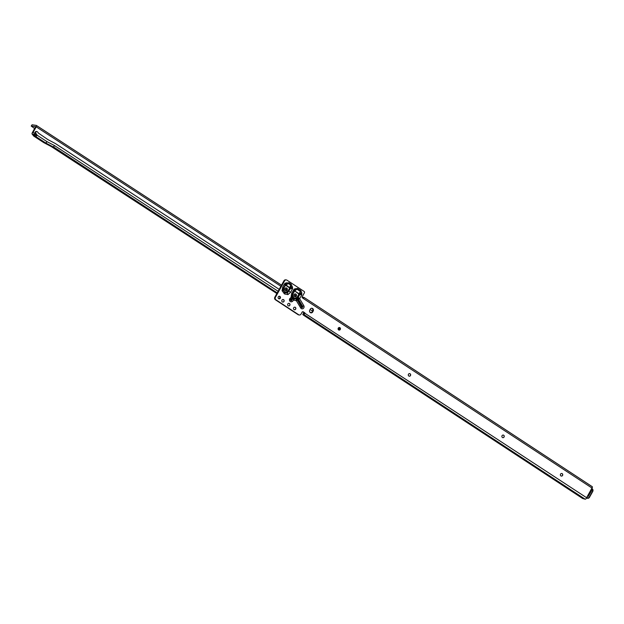 <?xml version="1.0" encoding="UTF-8"?>
<svg xmlns="http://www.w3.org/2000/svg" width="624" height="624" viewBox="0 0 624 624"><rect width="100%" height="100%" fill="white"/><g stroke="black" fill="none" stroke-linecap="round" stroke-linejoin="round"><path stroke-width="0.94" d="M297.391 296.782L297.812 297.008L299.426 293.99L294.442 290.768L298.919 294.044L297.391 296.782L295.893 298.069L293.951 298.116L296.041 298.436L297.812 297.008L298.046 297.742L296.072 299.263L293.99 298.295L292.991 299.083A1.903 0.725 -41.1 0 1 294.263 298.584A1.903 0.757 -56.7 0 1 293.881 300.058L293.904 300.074A1.903 0.757 -56.7 0 0 294.286 298.6L292.625 295.924L292.976 293.888L294.505 291.143M292.375 296.033L293.654 297.913L292.11 296.267L292.594 293.849L294.544 290.488A1.903 0.694 -116.6 0 0 294.364 289.045L291.728 293.069L292.765 293.693L292.625 295.924M294.037 294.614A1.474 1.334 -81.8 0 1 295.386 293.896A1.474 1.334 -81.8 0 1 296.306 296.104A1.474 1.334 -81.8 0 1 294.965 296.821A1.474 1.334 -81.8 0 1 294.037 294.614M295.074 293.888A1.474 1.334 -81.8 0 1 294.661 296.735M295.175 288.639A1.903 0.694 -116.6 0 1 295.355 290.082L296.977 289.208L300.355 291.431L299.926 294.302L301.595 295.191L301.829 293.015L300.924 290.628L297.547 288.405L294.364 289.045M299.426 293.99L301.876 293.982M294.505 290.683L294.466 290.729A0.476 0.452 -169.9 0 0 294.333 290.87L293.506 289.879M292.11 296.267L291.112 296.689L291.275 297.258A1.903 0.554 48.2 0 1 291.767 298.186A1.903 1.669 132.3 0 0 292.219 296.642A1.903 0.413 160.4 0 1 291.275 297.258L290.152 298.264A2.02 1.825 98.2 0 0 290.051 301.361A2.02 1.825 98.2 0 0 292.406 301.376A1.903 0.554 -131.8 0 0 291.525 300.394A0.788 0.71 -81.8 0 1 290.644 299.185L292.063 298.264A1.903 0.608 -36.6 0 0 292.812 297.227M292.57 287.617L291.182 284.232A1.903 0.757 123.3 0 1 290.62 285.035L290.768 288.148L292.594 288.421L292.57 287.617L289.825 287.781L288.163 290.722L288.577 290.948L290.098 288.21L290.659 288.288L287.336 293.132L285.059 292.539A1.903 0.757 123.3 0 1 284.669 294.013L287.929 294.598L290.589 292.321L288.577 290.948L286.806 292.375L284.723 292.048L285.059 292.539L283.062 290.324L283.546 287.906L282.68 287.134L282.064 290.745L284.669 294.013M288.163 290.722L286.658 292.009L284.606 291.977L283.577 289.988L283.928 287.945L285.597 285.004L288.436 283.6L290.62 285.035L289.825 287.781L285.527 284.575A1.903 0.757 -106 0 0 285.597 283.039L284.427 283.99L282.68 287.134M283.928 287.945L285.293 284.762L283.709 287.75L283.327 290.09L284.435 292.126A1.903 0.757 123.3 0 1 284.053 293.608M284.895 288.608A1.474 1.334 -81.8 0 1 286.244 287.89A1.474 1.334 -81.8 0 1 287.165 290.098A1.474 1.334 -81.8 0 1 285.823 290.815A1.474 1.334 -81.8 0 1 284.895 288.608M285.932 287.89A1.474 1.334 -81.8 0 1 285.527 290.729M284.427 283.99L285.293 284.762L288.436 283.6A1.903 0.757 123.3 0 0 288.998 282.797L285.597 283.039M561.694 473.483A1.31 1.186 -81.8 0 1 561.319 476.073M503.201 435.068A1.31 1.186 -81.8 0 1 502.827 437.658M409.601 373.604A1.31 1.186 -81.8 0 1 409.227 376.194M339.121 330.096A4.976 4.493 98.2 0 0 339.425 327.506A1.31 1.186 -81.8 0 1 339.035 330.096M283.101 299.497A1.31 1.186 -81.8 0 1 282.734 302.086M288.951 303.334A1.31 1.186 -81.8 0 1 288.584 305.924M294.801 307.18A1.31 1.186 -81.8 0 1 294.434 309.769M560.555 474.123A1.31 1.186 -81.8 0 1 561.748 473.483A1.31 1.186 -81.8 0 1 562.567 475.441A1.31 1.186 -81.8 0 1 561.374 476.081A1.31 1.186 -81.8 0 1 560.555 474.123M502.055 435.708A1.31 1.186 -81.8 0 1 503.248 435.068A1.31 1.186 -81.8 0 1 504.067 437.026A1.31 1.186 -81.8 0 1 502.874 437.666A1.31 1.186 -81.8 0 1 502.055 435.708M408.463 374.244A1.31 1.186 -81.8 0 1 409.656 373.604A1.31 1.186 -81.8 0 1 410.475 375.562A1.31 1.186 -81.8 0 1 409.282 376.202A1.31 1.186 -81.8 0 1 408.463 374.244M338.263 328.146A1.31 1.186 -81.8 0 1 339.456 327.506A1.31 1.186 -81.8 0 1 340.275 329.464A1.31 1.186 -81.8 0 1 339.082 330.104A1.31 1.186 -81.8 0 1 338.263 328.146M293.662 307.819A1.31 1.186 -81.8 0 1 294.856 307.18A1.31 1.186 -81.8 0 1 295.675 309.137A1.31 1.186 -81.8 0 1 294.481 309.777A1.31 1.186 -81.8 0 1 293.662 307.819M287.812 303.974A1.31 1.186 -81.8 0 1 289.006 303.342A1.31 1.186 -81.8 0 1 289.825 305.3A1.31 1.186 -81.8 0 1 288.631 305.932A1.31 1.186 -81.8 0 1 287.812 303.974M281.962 300.136A1.31 1.186 -81.8 0 1 283.156 299.497A1.31 1.186 -81.8 0 1 283.975 301.454A1.31 1.186 -81.8 0 1 282.781 302.094A1.31 1.186 -81.8 0 1 281.962 300.136M279.17 296.244A1.31 1.186 -81.8 0 1 278.803 298.748M278.281 296.876A1.31 1.186 -81.8 0 1 279.474 296.244A1.31 1.186 -81.8 0 1 280.293 298.202A1.31 1.186 -81.8 0 1 279.1 298.834A1.31 1.186 -81.8 0 1 278.281 296.876M588.315 496.267L591.638 490.573L591.185 489.458A0.952 0.858 -81.8 0 1 591.622 488.717A0.952 0.858 98.2 0 0 591.934 488.381L592.082 488.108A1.568 0.624 -56.7 0 0 592.277 486.697A1.568 0.624 -56.7 0 0 592.168 486.658L304.231 297.57M302.125 297.258A1.568 0.624 123.3 0 1 302.375 297.219L304.075 297.461L303.311 298.467A0.952 0.858 -81.8 0 1 303.256 298.436L302.523 297.952A0.952 0.858 -81.8 0 1 302.25 296.657L304.418 292.757A0.952 0.858 98.2 0 0 304.145 291.455L286.962 280.168A1.903 1.724 98.2 0 0 284.583 280.847L283.975 280.761L274.841 297.172A1.903 1.724 98.2 0 0 275.27 299.684L298.194 314.738A1.903 1.724 98.2 0 0 298.701 314.902L299.309 314.995A1.903 1.724 98.2 0 0 301.041 314.067L302.094 312.179A0.952 0.858 -81.8 0 1 303.28 311.844L304.746 312.803A0.952 0.858 -81.8 0 1 304.941 312.983L304.028 314.582L302.773 314.457L303.506 315.19L582.652 498.506L585.187 499.208A1.568 0.624 -56.7 0 0 586.607 497.952L586.942 497.359A0.952 0.858 98.2 0 0 587.067 496.899A0.952 0.858 -81.8 0 1 587.473 496.135L588.424 496.353M299.309 314.995A1.903 1.724 98.2 0 1 298.802 314.824L275.878 299.77A1.903 1.724 98.2 0 1 275.449 297.258L284.583 280.847M309.793 310.011L310.253 309.184A1.903 1.724 -81.8 0 1 311.984 308.264A1.903 1.724 -81.8 0 1 313.178 311.111L312.718 311.93A1.903 1.724 -81.8 0 1 310.986 312.858A1.903 1.724 -81.8 0 1 309.793 310.011M302.648 311.735A0.952 0.858 -81.8 0 1 302.671 311.75L304.138 312.718A0.952 0.858 -81.8 0 1 304.333 312.897L586.7 497.788M286.322 279.926L285.714 279.841A1.903 1.724 98.2 0 0 283.975 280.761M311.672 308.248A1.903 1.724 -81.8 0 1 312.569 311.025L312.109 311.844A1.903 1.724 -81.8 0 1 310.682 312.78M592.277 486.697L304.169 297.5L303.295 298.483L592.082 488.108M304.676 313.342L303.459 313.232L302.773 314.457M304.715 313.349L304.333 312.897L304.715 313.349L304.028 314.582L304.684 313.412M298.732 314.792L298.124 314.699M275.941 299.816L275.332 299.731M292.321 286.447L290.464 286.806L289.684 287.984L290.098 288.21L285.238 285.012A0.476 0.445 -167.5 0 1 285.472 284.825L286.595 284.263A1.903 0.757 -106 0 0 286.666 282.734M290.768 288.148L292.336 289.177L292.594 288.421M293.99 298.295L293.615 297.952L291.299 300.152A0.476 0.429 -81.8 0 1 290.768 299.419L292.063 298.264L292.664 298.927A1.903 0.702 -47.8 0 0 293.233 297.64M300.924 290.628A1.903 0.757 -56.7 0 1 300.355 291.431L298.997 294.021L299.926 294.302L298.147 297.492L299.816 298.381L301.595 295.191M293.904 300.074L296.416 300.791A1.903 0.546 149 0 0 297.164 300.058A1.903 1.482 -159.1 0 0 296.072 299.263A1.903 0.803 86.1 0 1 296.416 300.791L300.729 307.967A2.02 1.825 98.2 0 0 303.802 305.674L299.621 298.709L298.046 297.742A1.903 0.577 73 0 0 298.49 299.387L302.671 306.345A0.788 0.71 -81.8 0 1 301.478 307.242L297.398 299.957A1.903 0.702 -115.5 0 0 296.595 298.561M294.489 291.057L296.977 289.208A1.903 0.757 -56.7 0 0 297.547 288.405M299.489 293.959L299.933 293.093L301.829 293.015M297.071 298.21A1.903 0.593 -128.1 0 1 298.163 299.481L302.39 306.517A0.476 0.429 -81.8 0 1 301.665 307.055L297.398 299.957L298.49 299.387A1.903 0.546 149 0 0 299.621 298.709L299.816 298.381M294.473 291.018L292.976 293.888M36.847 131.539L36.247 131.453A0.952 0.858 -81.8 0 0 35.373 131.921L35.981 132.007A0.952 0.858 -81.8 0 1 37.105 131.625L37.128 131.633A4.048 3.658 -81.8 0 1 38.353 133.068L47.962 139.643L55.318 143.504A4.048 3.658 -81.8 0 1 55.598 143.668L279.193 289.357M35.981 132.007L35.373 133.115A1.568 0.624 123.1 0 1 33.953 134.378L32.253 134.129A1.568 0.624 123.1 0 1 32.144 134.09A1.568 0.624 123.1 0 1 32.331 132.678L35.623 126.633L31.2 126.056L34.624 128.536M312.53 311.08L310.081 309.488M32.144 134.09L33.361 135.572A1.669 1.505 -81.8 0 0 33.891 136.18L43.781 142.631A1.669 1.505 -81.8 0 0 43.898 142.693L51.355 146.609L53.095 146.851L45.661 142.951A1.669 1.505 -81.8 0 1 45.544 142.88L35.654 136.438A1.669 1.505 -81.8 0 1 35.116 135.821L34.57 134.776A1.568 0.624 -56.9 0 0 35.989 133.52L35.373 133.115M277.228 292.89L54.452 147.506L52.549 147.358L51.418 146.617M35.373 131.921L34.632 133.146L32.939 132.764L36.208 126.844A1.568 0.624 -56.9 0 0 36.403 125.432A1.568 0.624 -56.9 0 0 36.293 125.393L32.081 124.792L31.403 126.025M33.953 134.378L34.57 134.776L32.807 134.527A1.568 0.624 -56.9 0 0 32.869 134.534L32.253 134.129M54.249 147.599L52.549 147.358L276.877 293.522M31.2 126.056L32.081 124.792M301.665 307.055L301.478 307.242A1.903 0.546 -31 0 1 300.729 307.967M290.768 299.419L290.644 299.185A1.903 0.554 48.2 0 0 290.152 298.264M300.004 294.193L301.821 294.606M294.45 290.542A1.903 0.53 -134.2 0 0 293.881 289.388M285.394 284.622A1.903 0.585 -129.3 0 0 284.926 283.39M283.062 290.324L282.064 290.745M287.336 293.132A1.903 0.757 74 0 1 287.929 294.598M591.185 489.458L587.473 496.135M290.589 292.321L292.336 289.177M291.182 284.232L288.998 282.797M291.728 293.069L291.112 296.689M292.406 301.376L293.881 300.058A1.903 0.554 -131.8 0 0 292.991 299.083L291.299 300.152M304.052 297.461L303.514 298.436M585.187 499.208L304.028 314.582M302.975 314.426L303.662 313.193M304.746 312.803L304.138 312.718M275.449 297.258L274.841 297.172M313.178 311.111L312.569 311.025M312.718 311.93L312.109 311.844M303.28 311.844L302.671 311.75M298.802 314.824L298.194 314.738M275.878 299.77L275.27 299.684M302.39 306.517L302.671 306.345A1.903 0.546 149 0 0 303.802 305.674M589.469 497.289L592.8 491.392L592.231 488.81L591.825 488.537L592.176 489.239L591.513 488.803M592.262 488.842A1.903 1.724 -81.8 0 1 592.777 491.345M589.274 497.133L589.438 497.344A1.903 1.724 -81.8 0 1 587.059 498.03L587.496 497.648A1.427 1.287 98.2 0 0 589.274 497.133L592.589 491.189A1.427 1.287 98.2 0 0 592.176 489.239M586.966 497.305L587.496 497.648M586.521 498.1L587.707 498.272L589.493 497.336L592.589 491.189M339.144 327.514A4.563 4.118 -81.8 0 1 338.848 330.041M51.34 146.601L53.095 146.851A1.568 0.64 -62.3 0 0 54.405 145.532L46.964 141.625L37.073 135.174L36.566 134.183A1.81 1.638 98.2 0 0 35.989 133.52M54.405 145.532A1.81 1.638 -81.8 0 1 54.53 145.603A1.568 0.624 123.1 0 1 53.118 146.866L54.101 147.506M311.025 312.725L309.715 311.867M278.125 291.283L54.53 145.603M36.208 126.844L280.909 286.283M284.801 288.818L286.58 289.981M293.959 294.785L295.737 295.948M36.481 125.518L281.518 285.176M285.737 287.929L286.564 288.467M294.934 293.92L295.659 294.388M338.177 328.341A2.722 2.457 -81.8 0 1 338.099 329.035M339.066 327.522A4.165 3.76 -81.8 0 1 338.785 330.01M32.885 134.612L34.648 134.862A1.568 0.406 -26.3 0 0 36.566 134.183M33.361 135.572L35.116 135.821A1.568 0.406 -26.3 0 0 37.042 135.143M33.891 136.18L35.654 136.438A1.568 0.624 -56.9 0 0 37.073 135.174M43.781 142.631L45.544 142.88A1.568 0.624 -56.9 0 0 46.964 141.625A1.568 0.64 -62.3 0 1 45.661 142.951L43.898 142.693M51.347 146.609L52.315 147.233M52.416 147.303L276.861 293.545M36.403 125.432L281.533 285.152M285.776 287.921L286.541 288.413M294.965 293.912L295.62 294.333"/></g></svg>
